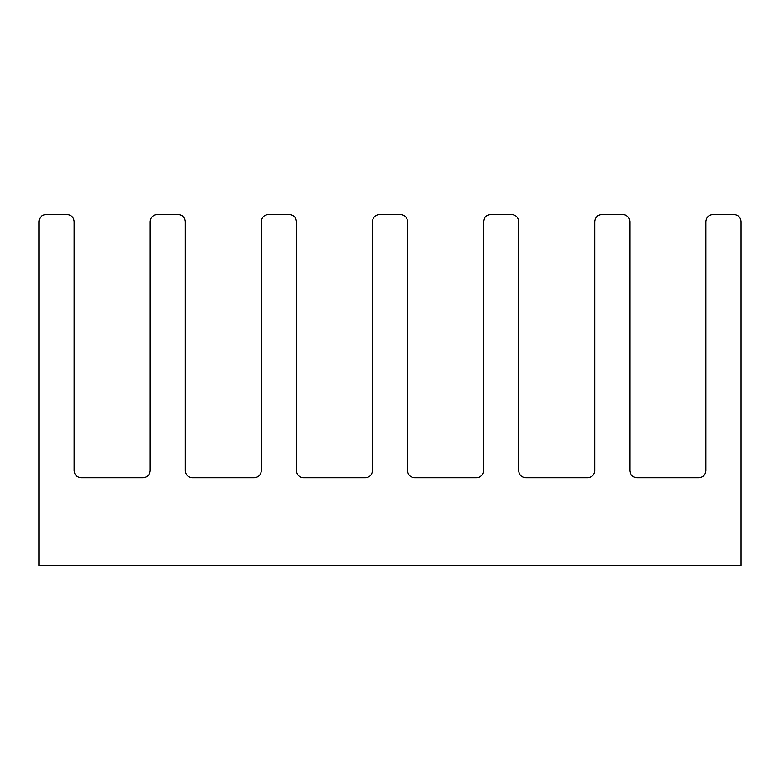<?xml version="1.0" encoding="UTF-8"?>
<svg xmlns="http://www.w3.org/2000/svg" width="780" height="780" viewBox="0 0 780 780"><rect width="100%" height="100%" fill="white"/><g stroke="black" fill="none" stroke-linecap="round" stroke-linejoin="round"><path stroke-width="1.17" d="M741 565.5L39 565.5L741 565.5L741 221.52C740.551 217.288 738.212 214.948 733.98 214.5L712.92 214.5C708.688 214.948 706.349 217.288 705.9 221.52L705.9 470.73C705.451 474.962 703.111 477.302 698.88 477.75L636.87 477.75C632.639 477.302 630.298 474.962 629.85 470.73L629.85 221.52C629.401 217.288 627.062 214.948 622.83 214.5L601.77 214.5C597.538 214.948 595.198 217.288 594.75 221.52L594.75 470.73C594.301 474.962 591.962 477.302 587.73 477.75L525.72 477.75C521.489 477.302 519.149 474.962 518.7 470.73L518.7 221.52C518.251 217.288 515.911 214.948 511.68 214.5L490.62 214.5C486.389 214.948 484.048 217.288 483.6 221.52L483.6 470.73C483.151 474.962 480.811 477.302 476.58 477.75L414.57 477.75C410.339 477.302 407.998 474.962 407.55 470.73L407.55 221.52C407.101 217.288 404.761 214.948 400.53 214.5L379.47 214.5C375.238 214.948 372.898 217.288 372.45 221.52L372.45 470.73C372.002 474.962 369.661 477.302 365.43 477.75L303.42 477.75C299.189 477.302 296.849 474.962 296.4 470.73L296.4 221.52C295.952 217.288 293.611 214.948 289.38 214.5L268.32 214.5C264.089 214.948 261.748 217.288 261.3 221.52L261.3 470.73C260.851 474.962 258.511 477.302 254.28 477.75L192.27 477.75C188.038 477.302 185.698 474.962 185.25 470.73L185.25 221.52C184.801 217.288 182.461 214.948 178.23 214.5L157.17 214.5C152.939 214.948 150.599 217.288 150.15 221.52L150.15 470.73C149.701 474.962 147.361 477.302 143.13 477.75L81.12 477.75C76.888 477.302 74.548 474.962 74.1 470.73L74.1 221.52C73.651 217.288 71.311 214.948 67.08 214.5L46.02 214.5C41.788 214.948 39.449 217.288 39 221.52L39 565.5L39 221.52C39.449 217.288 41.788 214.948 46.02 214.5L67.08 214.5C71.311 214.948 73.651 217.288 74.1 221.52L74.1 470.73C74.548 474.962 76.888 477.302 81.12 477.75L143.13 477.75C147.361 477.302 149.701 474.962 150.15 470.73L150.15 221.52C150.599 217.288 152.939 214.948 157.17 214.5L178.23 214.5C182.461 214.948 184.801 217.288 185.25 221.52L185.25 470.73C185.698 474.962 188.038 477.302 192.27 477.75L254.28 477.75C258.511 477.302 260.851 474.962 261.3 470.73L261.3 221.52C261.748 217.288 264.089 214.948 268.32 214.5L289.38 214.5C293.611 214.948 295.952 217.288 296.4 221.52L296.4 470.73C296.849 474.962 299.189 477.302 303.42 477.75L365.43 477.75C369.661 477.302 372.002 474.962 372.45 470.73L372.45 221.52C372.898 217.288 375.238 214.948 379.47 214.5L400.53 214.5C404.761 214.948 407.101 217.288 407.55 221.52L407.55 470.73C407.998 474.962 410.339 477.302 414.57 477.75L476.58 477.75C480.811 477.302 483.151 474.962 483.6 470.73L483.6 221.52C484.048 217.288 486.389 214.948 490.62 214.5L511.68 214.5C515.911 214.948 518.251 217.288 518.7 221.52L518.7 470.73C519.149 474.962 521.489 477.302 525.72 477.75L587.73 477.75C591.962 477.302 594.301 474.962 594.75 470.73L594.75 221.52C595.198 217.288 597.538 214.948 601.77 214.5L622.83 214.5C627.062 214.948 629.401 217.288 629.85 221.52L629.85 470.73C630.298 474.962 632.639 477.302 636.87 477.75L698.88 477.75C703.111 477.302 705.451 474.962 705.9 470.73L705.9 221.52C706.349 217.288 708.688 214.948 712.92 214.5L733.98 214.5C738.212 214.948 740.551 217.288 741 221.52L741 565.5"/></g></svg>
